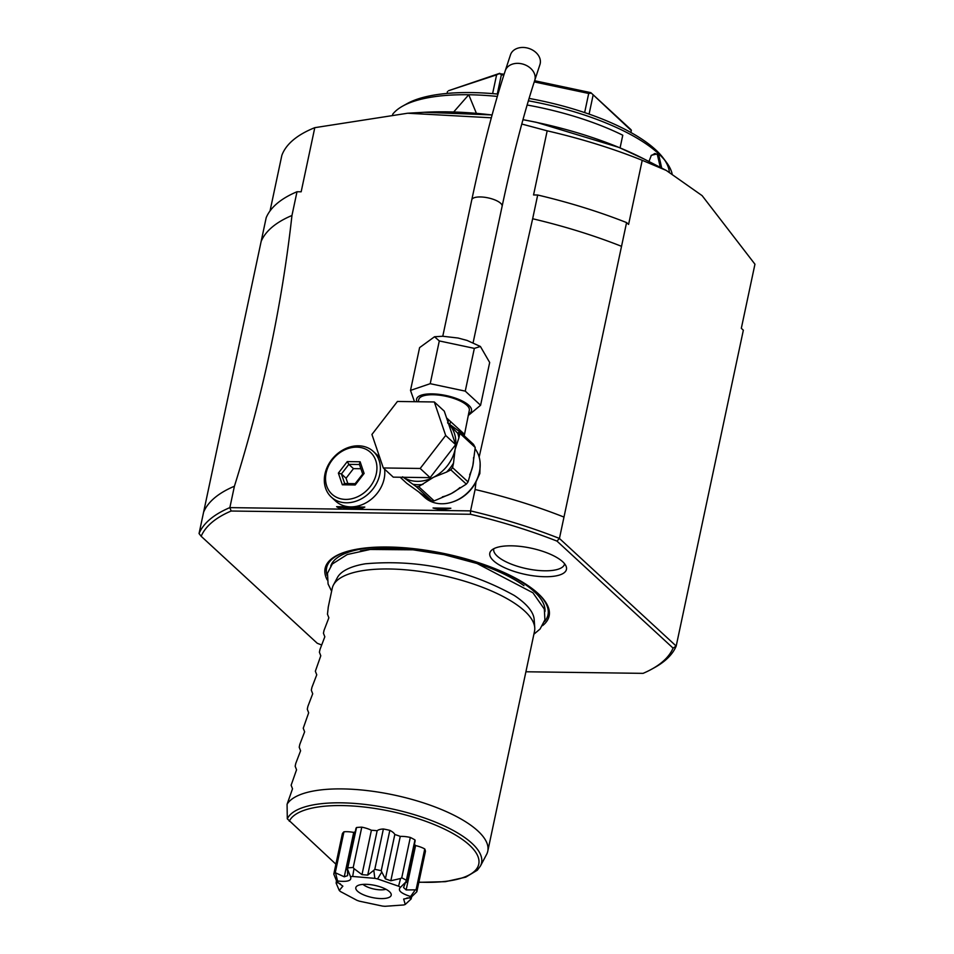 <?xml version="1.0" encoding="UTF-8"?>
<svg xmlns="http://www.w3.org/2000/svg" width="954" height="954" viewBox="0 0 954 954"><rect width="100%" height="100%" fill="white"/><g stroke="black" fill="none" stroke-linecap="round" stroke-linejoin="round"><path stroke-width="1.43" d="M489.676 362.484L480.422 346.493L474.341 348.377L439.305 340.936L434.535 336.75L419.593 347.626L410.506 390.401L430.218 383.687L439.305 340.936M430.218 383.687L465.254 391.128L474.341 348.377M465.254 391.128L480.589 405.259L489.676 362.508M480.589 405.259L468.211 415.55M414.489 401.694L410.506 390.377M418.281 401.741L418.746 399.571A25.853 8.86 12 0 1 432.973 394.741A25.853 8.86 12 0 1 458.266 400.12A25.853 8.86 12 0 1 469.32 410.315L464.228 435.799M446.567 417.924L464.109 433.951M447.796 421.525L448.785 420.046L447.581 422.837L460.186 432.09L458.886 437.862A37.743 30.683 -47.3 0 0 457.765 433.295L447.772 422.992M455.642 444.647L430.135 477.644L393.263 477.143L383.305 467.961L371.929 434.464L397.436 401.467L434.308 401.968L444.266 411.138L455.642 444.647L445.673 435.465L420.177 468.462L430.135 477.644M420.177 468.462L383.305 467.961M434.308 401.968L445.673 435.465M459.971 433.426L475.223 447.486L472.802 465.779L468.044 481.913A39.806 32.364 132.7 0 1 466.327 484.131L451.349 493.54L434.142 500.898A39.806 32.364 132.7 0 1 431.661 500.874L416.171 486.588A39.806 32.364 -47.3 0 0 418.651 486.623L433.641 477.227L446.579 472.075A37.743 30.683 -47.3 0 0 453.52 463.095L455.094 449.453L458.886 437.862M468.044 481.913L452.554 467.639L453.52 463.095M459.888 432.031A2.588 1.491 125.2 0 0 457.765 433.295L459.578 434.571M449.31 424.101L450.026 424.637M449.906 424.542A5.175 1.228 128.6 0 1 450.86 421.728M475.223 447.486L473.47 444.325L460.186 432.09M418.854 492.037L424.59 497.32A35.155 28.584 132.7 0 0 456.358 500.456A35.155 28.584 132.7 0 0 479.433 471.896A35.155 28.584 -47.3 0 0 475.092 448.774M416.171 486.588L412.879 484.262A37.743 30.683 -47.3 0 0 422.92 484.405M431.661 500.874L419.843 492.765M420.821 493.445L406.774 483.32L400.167 477.238M402.624 476.797L412.879 484.262M446.579 472.075L450.837 469.857A39.806 32.364 -47.3 0 0 452.554 467.639M466.327 484.131L450.837 469.857M434.142 500.898L418.651 486.623M480.148 463.394L479.85 473.518L475.998 481.842A33.605 27.32 -47.3 0 1 453.496 501.649M331.324 497.106A31.017 25.221 132.7 0 1 328.2 465.111A31.017 25.221 132.7 0 1 358.406 445.804A31.017 25.221 132.7 0 1 373.372 451.492A31.017 25.221 132.7 0 1 376.496 483.487A31.017 25.221 132.7 0 1 346.29 502.794A31.017 25.221 132.7 0 1 331.324 497.106L335.748 501.184A31.017 25.221 -47.3 0 0 350.714 506.884L336.607 506.681L343.834 507.79A32.317 26.271 -47.3 0 0 359.801 508.005L364.822 507.075L350.714 506.884A31.017 25.221 -47.3 0 0 384.593 469.153M364.822 507.075A34.893 28.37 132.7 0 1 358.513 509.364L229.866 507.623L231.154 511.022A242.984 83.344 12 0 0 201.163 536.279L199.052 533.56A245.572 84.226 12 0 1 229.854 507.623L234.41 486.242C262.696 396.113 281.883 305.864 291.96 215.485L297.004 191.742L301.166 191.79L314.796 127.669A242.984 83.344 -168 0 0 281.835 155.407L270.042 210.917M479.146 457.097L532.654 218.752A245.572 84.226 12 0 1 621.531 246.323L563.981 517.08A245.572 84.226 -168 0 0 475.104 489.509L470.56 510.891L358.513 509.364M475.104 489.509L475.998 481.842M621.531 246.323L626.575 222.58A245.572 84.226 -168 0 0 537.698 195.01L532.654 218.752M537.698 195.01L533.548 194.95L547.179 130.829L521.778 124.032M491.334 117.795L407.668 113.228L314.796 127.669M341.902 509.138A34.893 28.37 132.7 0 1 336.607 506.681M379.835 457.741A31.017 25.221 -47.3 0 0 377.796 455.571L373.372 451.492M450.86 508.243L433.044 507.993L450.86 508.243A40.068 32.579 132.7 0 1 433.044 507.993M547.179 130.829A242.984 83.344 -168 0 1 642.221 160.308L628.591 224.428L626.575 222.58M642.221 160.308L666.309 170.456L702.12 195.642L754.948 264.198L741.318 328.331L743.345 330.191L676.195 646.073A245.572 84.226 12 0 1 654.849 667.43L652.047 668.981A242.984 83.344 12 0 1 643.079 673.357L525.904 671.771M392.619 114.349A144.758 49.644 12 0 1 402.671 106.109A144.758 49.644 12 0 1 468.605 94.744A144.758 49.644 12 0 1 468.748 94.744A144.758 49.644 12 0 1 468.879 94.756A144.758 49.644 12 0 1 497.32 96.426M528.361 100.802A144.758 49.644 12 0 1 658.451 153.594L661.706 168.083M648.97 161.524L651.355 155.275L658.451 153.594A144.758 49.644 12 0 1 666.297 162.144A144.758 49.644 12 0 1 672.081 173.58M651.069 155.717L654.897 153.475L657.33 154.524L660.323 167.379M529.076 98.429A140.62 48.225 12 0 1 655.601 149.742A140.62 48.225 12 0 1 663.233 158.054L666.297 162.144M664.664 160.069A140.62 48.225 12 0 1 669.35 172.066M402.671 106.109L407.131 103.616A140.62 48.225 12 0 1 498 94.1M631.369 130.233L630.892 132.499L631.369 130.233L630.689 129.386L590.836 92.657L631.298 130.567M589.083 114.11L593.066 95.328M584.647 112.584L588.701 93.468L591.146 93.158M492.61 93.623L496.605 74.853L499.24 73.649L503.736 75.426M534.24 81.901L588.701 93.468M499.24 73.649L504.117 74.245M534.622 80.72L590.836 92.657M497.284 94.029L501.339 74.925M499.741 73.315L448.499 90.725L496.605 74.853M447.068 93.42L447.474 91.548M297.004 191.742A245.572 84.226 12 0 0 266.19 217.679L261.146 241.434A245.572 84.226 12 0 1 291.96 215.485M234.41 486.242A245.572 84.226 -168 0 0 203.596 512.191L261.146 241.434M203.596 512.191L199.052 533.56M321.677 644.987A242.984 83.344 12 0 1 317.253 643.27L201.163 536.279M652.047 668.981A242.984 83.344 12 0 0 673.071 648.1L556.981 541.109A242.984 83.344 12 0 0 470.465 514.278L231.154 511.022M327.186 579.865A114.516 39.281 12 0 1 345.801 551.841A114.516 39.281 12 0 1 388.099 547.012A114.516 39.281 12 0 1 536.947 592.47A114.516 39.281 12 0 1 542.564 625.645M544.901 576.729A39.174 13.439 12 0 1 503.318 567.105A39.174 13.439 12 0 1 491.262 550.541A39.174 13.439 12 0 1 511.368 545.819A39.174 13.439 12 0 1 566.175 566.461A39.174 13.439 12 0 1 544.901 576.729M673.071 648.1L676.195 646.073L559.438 538.461L556.981 541.109M470.465 514.278L470.56 510.891A245.572 84.226 12 0 1 559.438 538.45L563.981 517.08M343.834 507.79L359.801 508.005M333.447 584.981L337.311 577.707A101.124 34.678 12 0 1 365.299 563.802C418.186 559.163 467.842 569.717 514.266 595.463A101.124 34.678 12 0 1 524.271 603.166A101.124 34.678 12 0 1 534.18 619.563L534.753 627.768A103.402 35.465 -168 0 0 389.125 568.978A103.402 35.465 -168 0 0 333.447 584.981A103.402 35.465 -168 0 0 332.242 588.272L328.224 607.197M335.903 864.181L287.297 818.818A99.753 34.213 12 0 1 399.762 810.697A99.753 34.213 12 0 1 480.387 866.101L486.564 854.486A103.402 35.465 -168 0 0 487.768 851.195L534.514 631.262A103.402 35.465 -168 0 0 534.753 627.768M487.768 851.195A103.402 35.465 -168 0 0 443.55 810.399A103.402 35.465 -168 0 0 342.379 788.91A103.402 35.465 -168 0 0 287.082 804.234L287.297 818.818M339.934 891.096A38.172 13.094 -168 0 0 340.447 891.537L356.975 900.337A38.172 13.094 -168 0 0 359.467 901.196L382.435 906.073A38.172 13.094 -168 0 0 385.058 906.3L403.721 904.964A38.172 13.094 -168 0 0 405.247 904.452L403.661 899.062L410.864 897.535A38.172 13.094 -168 0 0 410.59 896.51C400.763 893.338 397.413 890.249 400.537 887.256L406.297 881.568L406.321 882.426L415.085 841.154A15.669 5.378 -168 0 0 414.966 839.925A42.656 14.632 -168 0 0 410.315 837.445A15.669 5.378 -168 0 0 400.263 836.396A34.893 11.973 -168 0 0 394.813 834.511A15.669 5.378 -168 0 0 389.828 830.362A42.656 14.632 -168 0 0 383.377 828.99A15.669 5.378 -168 0 0 377.152 830.755A34.893 11.973 -168 0 0 371.404 830.266A15.669 5.378 -168 0 0 361.781 827.154A42.656 14.632 -168 0 0 356.546 827.523A15.669 5.378 -168 0 0 355.925 828.597L347.161 869.857L347.518 869.094L350.476 876.631C352.133 880.637 347.828 882.104 337.561 881.007A38.172 13.094 -168 0 0 336.893 881.83L342.868 886.159L339.254 890.44A38.172 13.094 -168 0 0 339.719 890.893L339.862 890.893M355.246 831.828A34.893 11.973 -168 0 0 353.707 832.425A15.669 5.378 -168 0 0 343.953 831.805A42.656 14.632 -168 0 0 342.367 833.748L333.793 874.114L336.893 881.83M410.864 897.535L416.838 891.751L425.424 851.373A42.656 14.632 -168 0 0 424.757 848.953A15.669 5.378 -168 0 0 415.586 845.566A34.893 11.973 -168 0 0 414.406 844.373M328.283 606.911L327.472 614.221L328.868 617.787L324.038 630.379L323.442 633.217L324.825 636.795L320.007 649.388L319.399 652.226L320.782 655.792L315.357 671.222L316.752 674.788L311.922 687.381L311.326 690.219L312.709 693.785L307.892 706.389L307.283 709.216L308.667 712.793L303.241 728.224L304.636 731.79L299.806 744.382L299.21 747.221L300.593 750.786L295.776 763.391L295.168 766.217L296.551 769.795L291.125 785.225L292.52 788.791L287.094 804.234M410.315 837.445L401.741 877.823L400.561 878.515L398.581 886.206L377.557 878.932L381.779 872.004L381.242 870.728A42.656 14.632 -168 0 0 374.791 869.368L373.801 870.31L374.839 878.348L352.682 876.464A38.172 13.094 -168 0 0 350.476 876.631M414.966 839.925L406.38 880.303A42.656 14.632 -168 0 0 401.741 877.823M415.586 845.566L406.154 889.927L403.554 887.53L406.38 880.303M406.154 889.927L415.288 889.855L410.59 896.51M424.757 848.953L416.182 889.331L415.288 889.855M416.838 891.751A42.656 14.632 -168 0 0 416.182 889.331M406.666 898.108L407.99 897.893M409.373 897.702L411.079 899.026L405.247 904.452M411.746 896.712L411.079 899.026M336.452 880.78L336.13 883.106L338.157 882.569M339.469 883.38L340.518 884.072M343.953 831.805L335.367 872.171A42.656 14.632 -168 0 0 333.793 874.114M337.561 881.007L335.367 872.171M335.963 873.017L344.275 876.798L353.707 832.425M344.275 876.798L347.626 875.653L347.518 869.094L356.546 827.523M361.781 827.154L353.207 867.52A42.656 14.632 -168 0 0 347.96 867.901M352.682 876.464L353.994 868.629L353.207 867.52M353.994 868.629L361.983 874.639L371.404 830.266M361.983 874.639L367.719 875.116L377.152 830.755M367.719 875.116L373.801 870.31M383.377 828.99L374.791 869.368M389.828 830.362L381.242 870.728M381.779 872.004L385.38 878.872L394.813 834.511M385.38 878.872L390.83 880.757L400.263 836.396M390.83 880.757L400.561 878.515M400.537 887.256A38.172 13.094 -168 0 0 398.581 886.206M377.557 878.932A38.172 13.094 -168 0 0 374.839 878.348M389.471 891.668A18.09 6.201 12 0 1 391.08 893.838A18.09 6.201 12 0 1 378.678 898.465A18.09 6.201 12 0 1 357.547 891.227A18.09 6.201 12 0 1 356.474 886.493A18.09 6.201 12 0 1 372.036 884.871A18.09 6.201 12 0 1 389.471 891.668M339.254 890.44L336.13 883.106M363.009 884.382A13.702 4.698 -168 0 0 385.965 889.259M493.814 548.717A36.192 12.414 -168 0 0 508.876 563.134A36.192 12.414 -168 0 0 544.627 570.802A36.192 12.414 -168 0 0 564.589 563.754M345.682 499.407A28.429 23.123 132.7 0 1 326.149 472.934A28.429 23.123 132.7 0 1 356.796 447.152A28.429 23.123 132.7 0 1 376.329 473.625A28.429 23.123 132.7 0 1 345.682 499.407M355.21 484.966L364.106 473.458L360.135 461.772L347.28 461.593L338.372 473.101L342.343 484.787L355.21 484.966L355.448 483.845M362.699 474.031L355.15 483.678M342.343 484.787L344.728 483.702M338.372 473.101L341.425 473.959L344.668 483.535M347.28 461.593L348.842 464.371L341.425 473.959L346.052 478.228L347.864 483.583M360.135 461.772L359.36 464.204L362.651 473.888M364.106 473.458L362.866 474.257M360.898 468.736L353.469 468.641L346.052 478.228M353.469 468.641L348.842 464.371L359.467 464.515M453.687 111.976L468.748 94.744L476.392 113.311M527.121 105.012A144.758 49.644 12 0 1 622.771 135.218L620.076 147.894M534.729 80.422A15.514 11.818 18.2 0 0 520.61 63.596A15.514 11.818 18.2 0 0 505.262 70.727L510.485 54.831A15.514 11.818 18.2 0 1 525.845 47.7A15.514 11.818 18.2 0 1 539.952 64.526L534.729 80.422C523.734 113.979 512.858 155.943 502.114 206.291A15.514 5.319 12 0 0 485.92 197.466A15.514 5.319 12 0 0 471.777 199.839L442.775 336.249M416.993 401.729A28.06 9.623 12 0 1 432.019 393.871A28.06 9.623 12 0 1 463.704 401.741A28.06 9.623 12 0 1 468.533 413.988M403.327 477.274A35.155 28.584 -47.3 0 0 433.641 477.227A35.155 28.584 -47.3 0 0 455.094 449.453A35.155 28.584 -47.3 0 0 448.571 423.838M469.666 474.746A35.155 28.584 -47.3 0 0 472.802 465.779A35.155 28.584 -47.3 0 0 473.53 457.61M442.394 496.843A35.155 28.584 -47.3 0 0 451.349 493.54A35.155 28.584 -47.3 0 0 459.935 487.554M419.522 492.526A35.155 28.584 -47.3 0 0 420.32 493.111A35.155 28.584 -47.3 0 0 421.537 493.922M666.309 170.456L644.045 158.996A180.616 61.95 -168 0 0 522.959 119.715M492.085 114.993A180.616 61.95 -168 0 0 424.28 112.286L407.668 113.228M658.451 153.594L657.33 154.524M327.127 575.512A113.156 38.816 12 0 1 346.433 551.65M544.388 621.698A113.156 38.816 -168 0 0 536.446 592.029M544.961 611.562A109.603 37.588 -168 0 0 498.882 570.265M330.728 566.02A109.603 37.588 12 0 1 389.614 547.036M523.961 585.673A106.24 36.443 -168 0 0 392.046 548.383A106.24 36.443 12 0 0 360.409 550.911M289.3 821.239A97.26 33.354 12 0 1 442.942 828.382A97.26 33.354 12 0 1 418.889 882.128M434.535 336.75L442.728 336.249L458.075 338.026L467.114 340.447L480.422 346.493M460.162 432.055L449.954 424.602M644.045 158.996L618.86 147.393L536.231 122.267L522.971 119.644M492.109 114.933L424.28 112.286M331.622 591.206L328.081 583.967L327.484 573.223L332.314 564.017L347.256 554.524L370.212 549.468L413.034 549.814L444.075 554.656L477.048 563.504L532.916 592.78L544.317 609.057L544.913 619.802L540.083 629.008L533.894 634.207M418.842 882.319L445.375 881.675L465.767 877.155L477.31 870.215L480.387 866.101M355.091 483.678L344.263 483.535M473.124 342.689L502.114 206.291M505.262 70.727C493.838 105.632 482.676 148.669 471.777 199.839"/></g></svg>
